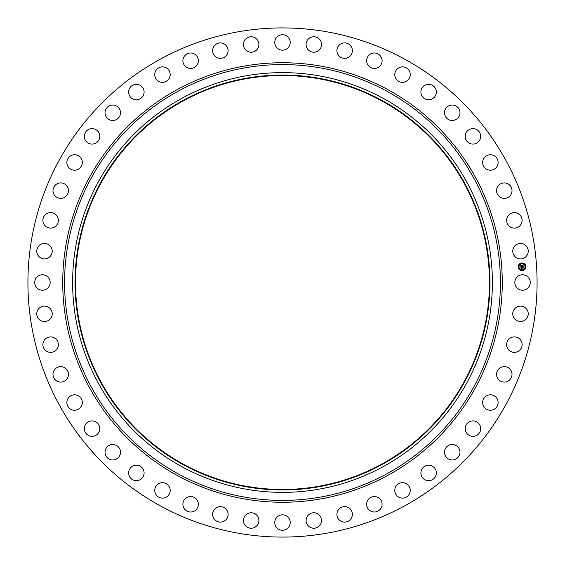 <?xml version="1.0" encoding="UTF-8"?>
<svg xmlns="http://www.w3.org/2000/svg" width="565" height="565" viewBox="0 0 565 565"><rect width="100%" height="100%" fill="white"/><g stroke="black" fill="none" stroke-linecap="round" stroke-linejoin="round"><path stroke-width="0.85" d="M515.774 278.792A7.726 7.726 0 0 1 526.262 275.72A7.726 7.726 0 0 1 529.334 286.208A7.726 7.726 0 0 1 518.847 289.28A7.726 7.726 0 0 1 515.774 278.792M160.446 505.915A254.582 254.582 0 0 1 59.085 160.446A254.582 254.582 0 0 1 404.554 59.085A254.582 254.582 0 0 1 505.915 404.554A254.582 254.582 0 0 1 160.446 505.915M183.272 464.14A206.974 206.974 0 0 1 100.86 183.272A206.974 206.974 0 0 1 381.728 100.86A206.974 206.974 0 0 1 464.14 381.728A206.974 206.974 0 0 1 183.272 464.14M381.961 100.436A207.461 207.461 0 0 1 464.564 381.961A207.461 207.461 0 0 1 183.039 464.564A207.461 207.461 0 0 1 100.436 183.039A207.461 207.461 0 0 1 381.961 100.436M383.119 98.317A209.876 209.876 0 0 1 466.683 383.119A209.876 209.876 0 0 1 181.881 466.683A209.876 209.876 0 0 1 98.317 181.881A209.876 209.876 0 0 1 383.119 98.317M50.744 255.726A7.726 7.726 0 0 1 39.938 257.407A7.726 7.726 0 0 1 38.258 246.608A7.726 7.726 0 0 1 49.056 244.928A7.726 7.726 0 0 1 50.744 255.726M508.783 339.297A7.726 7.726 0 0 1 519.708 339.035A7.726 7.726 0 0 1 519.97 349.968A7.726 7.726 0 0 1 509.037 350.222A7.726 7.726 0 0 1 508.783 339.297M56.218 225.703A7.726 7.726 0 0 1 45.292 225.965A7.726 7.726 0 0 1 45.031 215.032A7.726 7.726 0 0 1 55.963 214.778A7.726 7.726 0 0 1 56.218 225.703M499.432 368.345A7.726 7.726 0 0 1 510.301 369.517A7.726 7.726 0 0 1 509.129 380.386A7.726 7.726 0 0 1 498.259 379.214A7.726 7.726 0 0 1 499.432 368.345M65.568 196.655A7.726 7.726 0 0 1 54.699 195.483A7.726 7.726 0 0 1 55.871 184.614A7.726 7.726 0 0 1 66.741 185.786A7.726 7.726 0 0 1 65.568 196.655M486.373 395.924A7.726 7.726 0 0 1 496.995 398.509A7.726 7.726 0 0 1 494.41 409.124A7.726 7.726 0 0 1 483.795 406.546A7.726 7.726 0 0 1 486.373 395.924M78.627 169.076A7.726 7.726 0 0 1 68.005 166.491A7.726 7.726 0 0 1 70.59 155.876A7.726 7.726 0 0 1 81.205 158.454A7.726 7.726 0 0 1 78.627 169.076M469.819 421.568A7.726 7.726 0 0 1 480.017 425.509A7.726 7.726 0 0 1 476.076 435.707A7.726 7.726 0 0 1 465.878 431.759A7.726 7.726 0 0 1 469.819 421.568M95.181 143.432A7.726 7.726 0 0 1 84.983 139.491A7.726 7.726 0 0 1 88.924 129.293A7.726 7.726 0 0 1 99.122 133.241A7.726 7.726 0 0 1 95.181 143.432M450.065 444.825A7.726 7.726 0 0 1 459.663 450.065A7.726 7.726 0 0 1 454.422 459.663A7.726 7.726 0 0 1 444.825 454.422A7.726 7.726 0 0 1 450.065 444.825M114.935 120.175A7.726 7.726 0 0 1 105.337 114.935A7.726 7.726 0 0 1 110.578 105.337A7.726 7.726 0 0 1 120.175 110.578A7.726 7.726 0 0 1 114.935 120.175M427.444 465.313A7.726 7.726 0 0 1 436.272 471.761A7.726 7.726 0 0 1 429.824 480.582A7.726 7.726 0 0 1 420.996 474.134A7.726 7.726 0 0 1 427.444 465.313M137.556 99.687A7.726 7.726 0 0 1 128.728 93.239A7.726 7.726 0 0 1 135.176 84.418A7.726 7.726 0 0 1 144.004 90.866A7.726 7.726 0 0 1 137.556 99.687M402.344 482.665A7.726 7.726 0 0 1 410.254 490.208A7.726 7.726 0 0 1 402.711 498.118A7.726 7.726 0 0 1 394.801 490.575A7.726 7.726 0 0 1 402.344 482.665M162.656 82.335A7.726 7.726 0 0 1 154.746 74.792A7.726 7.726 0 0 1 162.289 66.882A7.726 7.726 0 0 1 170.199 74.425A7.726 7.726 0 0 1 162.656 82.335M375.195 496.6A7.726 7.726 0 0 1 382.046 505.11A7.726 7.726 0 0 1 373.536 511.968A7.726 7.726 0 0 1 366.678 503.45A7.726 7.726 0 0 1 375.195 496.6M189.805 68.4A7.726 7.726 0 0 1 182.954 59.89A7.726 7.726 0 0 1 191.464 53.032A7.726 7.726 0 0 1 198.322 61.55A7.726 7.726 0 0 1 189.805 68.4M346.451 506.861A7.726 7.726 0 0 1 352.143 516.198A7.726 7.726 0 0 1 342.807 521.883A7.726 7.726 0 0 1 337.121 512.554A7.726 7.726 0 0 1 346.451 506.861M218.549 58.139A7.726 7.726 0 0 1 212.857 48.802A7.726 7.726 0 0 1 222.193 43.117A7.726 7.726 0 0 1 227.879 52.446A7.726 7.726 0 0 1 218.549 58.139M316.619 513.288A7.726 7.726 0 0 1 321.04 523.289A7.726 7.726 0 0 1 311.047 527.71A7.726 7.726 0 0 1 306.626 517.71A7.726 7.726 0 0 1 316.619 513.288M248.381 51.712A7.726 7.726 0 0 1 243.96 41.711A7.726 7.726 0 0 1 253.953 37.29A7.726 7.726 0 0 1 258.375 47.291A7.726 7.726 0 0 1 248.381 51.712M286.208 515.774A7.726 7.726 0 0 1 289.28 526.262A7.726 7.726 0 0 1 278.792 529.334A7.726 7.726 0 0 1 275.72 518.847A7.726 7.726 0 0 1 286.208 515.774M278.792 49.226A7.726 7.726 0 0 1 275.72 38.738A7.726 7.726 0 0 1 286.208 35.666A7.726 7.726 0 0 1 289.28 46.153A7.726 7.726 0 0 1 278.792 49.226M255.726 514.256A7.726 7.726 0 0 1 257.407 525.062A7.726 7.726 0 0 1 246.608 526.742A7.726 7.726 0 0 1 244.928 515.944A7.726 7.726 0 0 1 255.726 514.256M309.274 50.744A7.726 7.726 0 0 1 307.593 39.938A7.726 7.726 0 0 1 318.392 38.258A7.726 7.726 0 0 1 320.072 49.056A7.726 7.726 0 0 1 309.274 50.744M225.703 508.783A7.726 7.726 0 0 1 225.965 519.708A7.726 7.726 0 0 1 215.032 519.97A7.726 7.726 0 0 1 214.778 509.037A7.726 7.726 0 0 1 225.703 508.783M339.297 56.218A7.726 7.726 0 0 1 339.035 45.292A7.726 7.726 0 0 1 349.968 45.031A7.726 7.726 0 0 1 350.222 55.963A7.726 7.726 0 0 1 339.297 56.218M196.655 499.432A7.726 7.726 0 0 1 195.483 510.301A7.726 7.726 0 0 1 184.614 509.129A7.726 7.726 0 0 1 185.786 498.259A7.726 7.726 0 0 1 196.655 499.432M368.345 65.568A7.726 7.726 0 0 1 369.517 54.699A7.726 7.726 0 0 1 380.386 55.871A7.726 7.726 0 0 1 379.214 66.741A7.726 7.726 0 0 1 368.345 65.568M169.076 486.373A7.726 7.726 0 0 1 166.491 496.995A7.726 7.726 0 0 1 155.876 494.41A7.726 7.726 0 0 1 158.454 483.795A7.726 7.726 0 0 1 169.076 486.373M395.924 78.627A7.726 7.726 0 0 1 398.509 68.005A7.726 7.726 0 0 1 409.124 70.59A7.726 7.726 0 0 1 406.546 81.205A7.726 7.726 0 0 1 395.924 78.627M143.432 469.819A7.726 7.726 0 0 1 139.491 480.017A7.726 7.726 0 0 1 129.293 476.076A7.726 7.726 0 0 1 133.241 465.878A7.726 7.726 0 0 1 143.432 469.819M421.568 95.181A7.726 7.726 0 0 1 425.509 84.983A7.726 7.726 0 0 1 435.707 88.924A7.726 7.726 0 0 1 431.759 99.122A7.726 7.726 0 0 1 421.568 95.181M120.175 450.065A7.726 7.726 0 0 1 114.935 459.663A7.726 7.726 0 0 1 105.337 454.422A7.726 7.726 0 0 1 110.578 444.825A7.726 7.726 0 0 1 120.175 450.065M444.825 114.935A7.726 7.726 0 0 1 450.065 105.337A7.726 7.726 0 0 1 459.663 110.578A7.726 7.726 0 0 1 454.422 120.175A7.726 7.726 0 0 1 444.825 114.935M99.687 427.444A7.726 7.726 0 0 1 93.239 436.272A7.726 7.726 0 0 1 84.418 429.824A7.726 7.726 0 0 1 90.866 420.996A7.726 7.726 0 0 1 99.687 427.444M465.313 137.556A7.726 7.726 0 0 1 471.761 128.728A7.726 7.726 0 0 1 480.582 135.176A7.726 7.726 0 0 1 474.134 144.004A7.726 7.726 0 0 1 465.313 137.556M82.335 402.344A7.726 7.726 0 0 1 74.792 410.254A7.726 7.726 0 0 1 66.882 402.711A7.726 7.726 0 0 1 74.425 394.801A7.726 7.726 0 0 1 82.335 402.344M482.665 162.656A7.726 7.726 0 0 1 490.208 154.746A7.726 7.726 0 0 1 498.118 162.289A7.726 7.726 0 0 1 490.575 170.199A7.726 7.726 0 0 1 482.665 162.656M68.4 375.195A7.726 7.726 0 0 1 59.89 382.046A7.726 7.726 0 0 1 53.032 373.536A7.726 7.726 0 0 1 61.55 366.678A7.726 7.726 0 0 1 68.4 375.195M496.6 189.805A7.726 7.726 0 0 1 505.11 182.954A7.726 7.726 0 0 1 511.968 191.464A7.726 7.726 0 0 1 503.45 198.322A7.726 7.726 0 0 1 496.6 189.805M58.139 346.451A7.726 7.726 0 0 1 48.802 352.143A7.726 7.726 0 0 1 43.117 342.807A7.726 7.726 0 0 1 52.446 337.121A7.726 7.726 0 0 1 58.139 346.451M506.861 218.549A7.726 7.726 0 0 1 516.198 212.857A7.726 7.726 0 0 1 521.883 222.193A7.726 7.726 0 0 1 512.554 227.879A7.726 7.726 0 0 1 506.861 218.549M51.712 316.619A7.726 7.726 0 0 1 41.711 321.04A7.726 7.726 0 0 1 37.29 311.047A7.726 7.726 0 0 1 47.291 306.626A7.726 7.726 0 0 1 51.712 316.619M513.288 248.381A7.726 7.726 0 0 1 523.289 243.96A7.726 7.726 0 0 1 527.71 253.953A7.726 7.726 0 0 1 517.71 258.375A7.726 7.726 0 0 1 513.288 248.381M49.226 286.208A7.726 7.726 0 0 1 38.738 289.28A7.726 7.726 0 0 1 35.666 278.792A7.726 7.726 0 0 1 46.153 275.72A7.726 7.726 0 0 1 49.226 286.208M514.256 309.274A7.726 7.726 0 0 1 525.062 307.593A7.726 7.726 0 0 1 526.742 318.392A7.726 7.726 0 0 1 515.944 320.072A7.726 7.726 0 0 1 514.256 309.274M522.293 270.656A3.863 3.863 0 0 1 518.183 267.054A3.863 3.863 0 0 1 521.785 262.944A3.863 3.863 0 0 1 525.895 266.546A3.863 3.863 0 0 1 522.293 270.656M521.841 263.763A3.044 3.044 0 0 1 525.076 266.602A3.044 3.044 0 0 1 522.237 269.837A3.044 3.044 0 0 1 519.002 266.998A3.044 3.044 0 0 1 521.841 263.763M520.888 266.871L521.41 267.083L521.092 267.697L523.091 267.386L523.141 268.163L521.255 268.05L521.552 268.523L521.128 268.057L521.544 268.615L521.036 268.891L520.888 266.871M520.986 266.758L521.481 267.019L520.986 266.758M521.241 267.224L523.218 267.174L523.275 268.036L523.176 267.273L521.177 267.633L521.241 267.224M520.874 266.722L520.761 264.971L521.283 265.211L520.979 266.143L521.77 266.094L521.064 266.037L521.191 265.324L521.107 265.995L521.756 265.946L521.439 265.444L522.145 265.395L521.912 266.087L522.964 265.797L523.02 266.623L520.874 266.722M520.852 264.837L521.389 265.105L520.852 264.837M521.488 265.317L522.215 265.268L521.488 265.317M522.018 265.585L523.112 265.564L523.176 266.539L523.07 265.663L521.996 265.974L522.018 265.585M518.578 266.793L518.606 267.259L518.578 266.793M521.799 263.12L521.827 263.587L521.799 263.12M519.426 264.286L519.461 264.759L519.426 264.286M525.471 266.341L525.499 266.807L525.471 266.341M524.299 263.968L524.334 264.434L524.299 263.968M522.279 270.48L522.251 270.014L522.279 270.48M519.779 269.632L519.744 269.166L519.779 269.632M524.652 269.314L524.624 268.841L524.652 269.314M386.976 91.262A217.921 217.921 0 0 1 473.738 386.976A217.921 217.921 0 0 1 178.024 473.738A217.921 217.921 0 0 1 91.262 178.024A217.921 217.921 0 0 1 386.976 91.262M387.858 89.637A219.764 219.764 0 0 1 475.363 387.858A219.764 219.764 0 0 1 177.142 475.363A219.764 219.764 0 0 1 89.637 177.142A219.764 219.764 0 0 1 387.858 89.637"/></g></svg>
